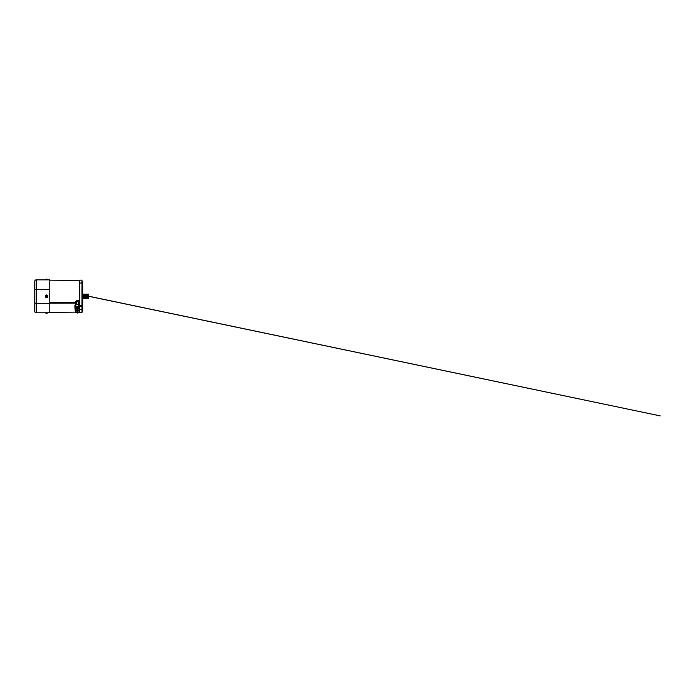 <?xml version="1.0" encoding="UTF-8"?>
<svg xmlns="http://www.w3.org/2000/svg" width="695" height="695" viewBox="0 0 695 695"><rect width="100%" height="100%" fill="white"/><g stroke="black" fill="none" stroke-linecap="round" stroke-linejoin="round"><path stroke-width="1.04" d="M36.183 312.776L49.779 312.776L49.779 303.307L36.183 303.307L36.183 312.776C35.306 312.689 34.828 312.211 34.75 311.343L34.75 303.011L36.183 303.307L36.183 279.85L49.779 279.85L49.779 289.32L34.75 289.615L34.75 281.284C34.828 280.424 35.306 279.946 36.183 279.85C35.306 279.946 34.828 280.424 34.75 281.284M49.779 303.307L49.779 289.32M34.75 287.93L34.75 295.688M34.75 296.939L34.75 304.697M34.75 303.011L34.75 289.615M82.679 281.406L82.679 311.108M47.538 312.75L47.051 313.367A1.963 1.85 -106.9 0 1 46.921 313.393A1.972 1.972 0 0 0 47.051 313.367L46.044 313.358A1.963 1.85 109 0 0 46.278 313.41L46.278 313.41M45.566 312.733L46.044 313.358A1.833 0.487 -52.3 0 0 46.139 313.367A1.963 1.85 -106.9 0 0 46.365 313.41L46.496 313.41A1.963 0.634 96.8 0 0 46.582 313.367A1.833 1.407 24.9 0 0 46.817 313.376L46.817 313.367A1.963 0.634 -95.9 0 1 46.747 313.41L46.808 313.41A1.963 1.85 109 0 0 46.956 313.367A1.833 0.478 53.2 0 0 47.034 313.376M79.343 311.351L79.743 305.383A0.895 0.825 180 0 0 78.848 304.566L75.807 304.575A0.895 0.825 180 0 0 74.912 305.4L74.912 305.4A0.895 0.825 -0 0 1 75.807 304.575L75.807 306.903A0.895 0.825 180 0 0 74.912 307.729L75.338 311.369M77.727 309.501A0.678 0.625 180 0 0 78.405 310.126A0.678 0.625 180 0 0 79.082 309.501L79.082 309.501A0.678 0.625 180 0 0 78.405 308.875A0.678 0.625 180 0 0 77.727 309.501L77.727 309.501M75.581 309.51A0.678 0.625 180 0 0 76.259 310.135A0.678 0.625 180 0 0 76.937 309.51L76.937 309.51A0.678 0.625 180 0 0 76.259 308.884A0.678 0.625 180 0 0 75.581 309.51L75.581 309.51M77.736 311.49A0.678 0.625 180 0 0 78.413 312.116A0.678 0.625 180 0 0 79.091 311.482L79.091 311.482A0.678 0.625 180 0 0 78.413 310.856A0.678 0.625 180 0 0 77.736 311.49M75.581 311.49A0.678 0.625 180 0 0 76.268 312.116A0.678 0.625 180 0 0 76.945 311.49L76.945 311.49A0.678 0.625 180 0 0 76.268 310.865A0.678 0.625 180 0 0 75.581 311.49L75.581 311.49M77.883 312.776L76.806 312.35M77.883 313.106L76.806 312.776M78.848 306.895L78.848 304.566A0.895 0.825 -0 0 1 79.743 305.383L79.743 307.711A0.895 0.825 180 0 0 78.848 306.895L75.807 306.903M78.848 304.566L75.807 304.575M75.512 310.37L77.015 310.37L77.188 309.501A0.93 0.86 180 0 0 76.259 308.649A0.93 0.86 180 0 0 75.329 309.51L75.52 312.35L77.023 312.35L77.197 310.795L75.512 310.63M77.188 308.832L77.188 308.137A0.93 0.86 180 0 0 76.259 307.277A0.93 0.86 180 0 0 75.329 308.146L75.329 308.137M77.484 310.795L77.666 312.35L79.343 312.177L79.343 309.414L79.343 312.177L79.16 310.622L77.484 310.795L77.484 310.222L77.484 310.795M77.197 309.423L77.197 312.185L77.188 309.397M77.475 308.128L77.475 308.137A0.93 0.86 180 0 0 77.475 308.137A0.93 0.86 180 0 1 78.405 307.268A0.93 0.86 180 0 1 79.334 308.128L79.334 309.501A0.93 0.86 180 0 0 78.405 308.641A0.93 0.86 180 0 0 77.475 309.501L77.658 310.361L79.16 310.622M79.334 308.823L79.16 310.361M74.912 307.729L74.912 305.4L74.912 307.729M84.773 295.453L660.25 415.897L82.887 294.993L88.612 296.261L88.612 296.765L82.887 295.088M82.887 297.269L88.612 298.181L88.612 297.503L82.887 296.226M82.887 296.105L88.534 297.582L88.612 296.782L86.693 296.383L88.612 296.782M88.612 298.181L84.147 297.66M88.612 297.712L88.534 298.303L82.887 298.112M82.887 294.28L88.612 295.314L88.612 296.018L88.534 295.418L82.887 294.324M84.295 294.15L88.534 294.445L88.612 295.279L88.534 294.506L82.887 294.176M88.612 294.854L88.534 294.15L86.449 294.22M82.887 295.757L88.612 296.834L88.612 296.018L84.208 295.271M88.534 297.582L82.384 296.383M82.887 298.363L84.295 298.303M86.449 298.372L82.887 298.164M88.612 296.096L84.356 295.349M88.612 296.895L82.887 295.827M86.388 297.173L82.887 296.574M86.536 297.252L82.887 296.643M45.618 279.79L47.034 279.155A1.972 1.972 0 0 0 46.921 279.121A1.963 1.85 -73.1 0 0 46.808 279.103L46.808 279.121M46.739 279.112L46.591 279.112A1.963 0.634 -84.1 0 0 46.513 279.155A1.833 1.399 -156.3 0 0 46.27 279.155L46.27 279.164A1.963 0.634 83.2 0 1 46.348 279.112L46.278 279.112A1.963 1.85 -73.1 0 0 46.139 279.155A1.833 0.487 -127.7 0 0 46.052 279.155A1.963 1.85 71 0 1 46.278 279.112L46.348 279.112A1.963 1.85 -73.1 0 0 46.348 279.112L46.504 279.155M81.463 306.035A0.547 0.547 0 0 0 80.915 305.487A0.547 0.547 0 0 0 80.368 306.035A0.547 0.547 0 0 0 80.915 306.573A0.547 0.547 0 0 0 81.463 306.035M81.358 306.035A0.443 0.443 0 0 0 80.915 305.583A0.443 0.443 0 0 0 80.472 306.035A0.443 0.443 0 0 0 80.915 306.478A0.443 0.443 0 0 0 81.358 306.035M79.482 284.533L79.482 281.666M79.664 311.334L79.664 312.472L81.993 312.472L81.993 309.605L79.76 309.605M81.993 309.605L81.993 280.155L79.664 280.155L79.664 305.044M46.582 295.827L46.582 295.827A1.833 1.06 19.2 0 1 46.695 295.87A0.504 0.504 -111.8 0 0 46.07 296.157A0.504 0.504 -111.8 0 0 46.383 296.8A0.504 0.504 -111.8 0 0 47.025 296.487A0.504 0.504 -111.8 0 0 46.713 295.844A1.833 1.06 19.2 0 1 46.817 295.914L46.817 295.914M45.488 296.583L45.601 296.583A0.982 0.982 -111.8 0 0 46.913 297.234L46.913 297.234A0.982 0.982 -111.8 0 0 47.495 296.583L47.634 296.583A1.077 1.077 0 0 1 46.556 297.66A1.077 1.077 0 0 1 45.488 296.583L45.488 296.044A1.077 1.077 0 0 1 46.556 294.975A1.077 1.077 0 0 1 47.634 296.044L47.634 296.583M47.634 296.044L47.495 296.044A0.982 0.982 -111.8 0 0 46.183 295.401L46.183 295.401A0.982 0.982 -111.8 0 0 45.601 296.044L45.618 296.001C45.531 296.956 45.966 297.364 46.913 297.234A0.982 0.982 -111.8 0 0 47.477 296.635M79.213 300.718L77.336 300.631A1.877 1.738 180 0 0 75.46 302.368A1.877 1.738 0 0 1 77.336 300.839L79.213 300.718L79.126 304.314L78.231 304.314L79.126 304.314L79.126 300.961L77.336 300.961A1.79 1.651 180 0 0 75.564 302.386M79.743 305.383L79.743 307.711M77.188 308.137L77.188 309.501M75.329 310.231L75.329 310.804L75.329 310.231M79.334 308.128L79.334 309.501M81.993 283.021L79.664 283.021M47.495 296.044A0.982 0.982 -111.8 0 0 46.183 295.401L45.618 296.001M75.99 302.855A1.381 1.277 0 0 1 78.631 302.169A1.381 1.277 0 0 1 78.231 303.576M78.231 303.428A1.286 1.19 180 0 0 77.336 301.387A1.286 1.19 180 0 0 76.076 302.351M49.779 303.176L75.546 303.098L76.441 304.106A1.877 1.738 0 0 1 75.546 303.098L76.502 303.003M75.46 302.368L75.46 302.386A1.877 1.738 180 0 0 75.46 302.386C75.573 301.309 76.198 300.727 77.336 300.631L77.336 300.961M76.441 303.576A1.381 1.277 0 0 1 76.05 303.072M75.625 303.098A1.79 1.651 180 0 0 76.441 304.045M78.231 304.262L79.126 304.314M49.779 302.464L76.502 302.264M76.441 304.566L76.441 302.794M78.231 304.566L78.231 301.726M88.612 295.288L86.597 294.862M82.887 294.993L82.288 294.862M82.887 295.905L84.052 296.139L82.887 295.896M82.887 296.487L85.971 297.069M47.538 279.798L47.051 279.155M79.664 280.424L49.779 280.163M75.338 312.133L49.779 312.35M76.05 302.577C76.12 301.865 76.554 301.465 77.336 301.395C78.127 301.465 78.552 301.865 78.622 302.577M79.126 300.631L77.336 300.631"/></g></svg>
